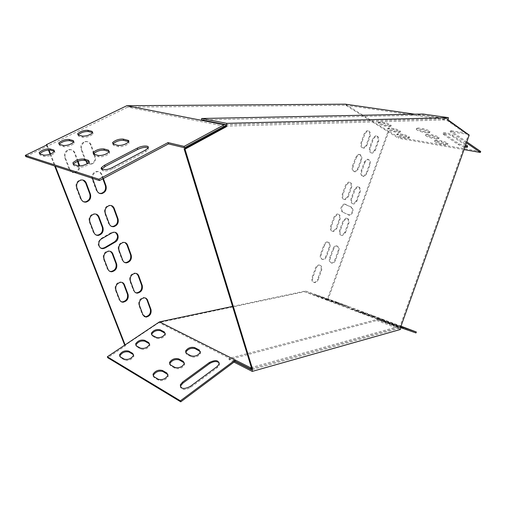 <?xml version="1.0" encoding="UTF-8"?>
<svg xmlns="http://www.w3.org/2000/svg" width="506" height="506" viewBox="0 0 506 506"><rect width="100%" height="100%" fill="white"/><g stroke="black" fill="none" stroke-linecap="round" stroke-linejoin="round"><path stroke-width="0.38" stroke-dasharray="2.53 1.9" d="M469.233 135.064L468.335 134.925L447.222 120.061L448.133 120.194M400.676 327.142L399.835 326.825L468.335 134.925M233.987 362.113L228.99 359.57L376.837 320.488L376.932 319.476L399.702 328.122L399.835 326.825M399.702 328.122L251.501 369.772M225.727 124.609L447.374 118.657L447.222 120.061M376.837 320.488L400.442 329.476M234.961 361.392L229.054 358.393L376.932 319.476M228.99 359.57L229.054 358.393M447.374 118.657L422.852 115.121L201.578 119.897M422.965 114.021L422.852 115.121M232.564 306.415L305.409 291.013L383.447 320.532L383.206 321.588L398.677 327.464L398.785 326.427L251.355 367.508M383.301 320.57L398.785 326.427M416.008 332.954L327.199 299.666L388.172 131.054L388.886 131.174L388.57 132.06L345.794 105.28L127.664 107.108L47.463 146.076L48.981 149.966M327.875 299.919L388.57 132.06L398.5 138.277L398.81 137.404L388.886 131.174M46.52 145.095L48.437 149.997M50.069 154.166L54.699 166.012M124.704 345.143L125.456 345.813L107.721 357.71M125.096 344.883L125.456 345.813M50.549 153.976L55.331 166.221M46.995 144.868L47.463 146.076L25.793 156.607M356.882 201.173L360.127 192.217C360.911 188.883 360.177 187.081 357.919 186.803L355.117 189.63L351.847 198.649C351.063 201.945 351.784 203.741 354.01 204.032L356.882 201.173L356.18 200.996L359.424 192.046C360.209 188.719 359.475 186.916 357.217 186.638L354.415 189.459L351.145 198.472C350.367 201.767 351.088 203.557 353.308 203.848L356.18 200.996M345.509 232.602L348.76 223.608C349.545 220.388 348.836 218.624 346.642 218.32L343.663 221.236L340.386 230.293C339.608 233.475 340.298 235.233 342.461 235.556L345.509 232.602L344.814 232.399L348.065 223.418C348.849 220.199 348.141 218.434 345.946 218.124L342.967 221.046L339.69 230.091C338.912 233.272 339.608 235.024 341.771 235.347L344.814 232.399M348.21 196.821L351.493 187.758C352.29 184.367 351.525 182.533 349.197 182.261L346.363 185.107L343.049 194.234C342.258 197.593 343.011 199.415 345.307 199.699L348.21 196.821L347.508 196.644L350.791 187.587C351.581 184.197 350.816 182.369 348.489 182.097L345.661 184.937L342.347 194.057C341.556 197.416 342.309 199.231 344.605 199.522L347.508 196.644M336.68 228.623L339.975 219.522C340.766 216.245 340.032 214.455 337.768 214.152L334.757 217.093L331.43 226.258C330.646 229.496 331.367 231.28 333.599 231.596L336.68 228.623L335.984 228.421L339.279 219.332C340.07 216.049 339.336 214.259 337.066 213.956L334.061 216.903L330.734 226.055C329.95 229.294 330.677 231.071 332.904 231.394L335.984 228.421M365.104 162.059L361.847 171.053C361.056 174.444 361.803 176.278 364.073 176.543L366.799 173.767L370.031 164.836C370.822 161.414 370.069 159.573 367.767 159.32L365.104 162.059L364.39 161.914L361.139 170.901C360.348 174.292 361.094 176.12 363.365 176.385L366.091 173.615L369.323 164.69C370.114 161.269 369.361 159.428 367.052 159.175L364.39 161.914M356.483 157.214L353.182 166.31C352.391 169.763 353.163 171.623 355.509 171.882L358.261 169.093L361.537 160.054C362.334 156.563 361.543 154.697 359.171 154.45L356.483 157.214L355.775 157.069L352.473 166.158C351.683 169.611 352.454 171.471 354.801 171.73L357.552 168.941L360.829 159.909C361.626 156.424 360.835 154.558 358.457 154.311L355.775 157.069M324.561 245.182L321.228 254.373C320.45 257.51 321.139 259.255 323.309 259.603C324.725 259.414 325.807 258.389 326.56 256.542L329.868 247.415C330.652 244.234 329.944 242.482 327.736 242.146C326.357 242.355 325.301 243.367 324.561 245.182L323.878 244.961L320.545 254.145C319.76 257.282 320.456 259.028 322.626 259.376C324.036 259.186 325.124 258.161 325.87 256.314L329.178 247.2C329.963 244.018 329.254 242.266 327.047 241.931C325.668 242.14 324.612 243.152 323.878 244.961M333.606 248.99L330.317 258.073C329.545 261.159 330.209 262.88 332.315 263.228C333.707 263.044 334.776 262.032 335.522 260.192L338.786 251.172C339.564 248.048 338.881 246.321 336.743 245.986C335.383 246.188 334.339 247.187 333.606 248.99L332.923 248.775L329.634 257.845C328.862 260.932 329.526 262.652 331.632 263C333.024 262.816 334.093 261.804 334.833 259.964L338.097 250.957C338.875 247.832 338.191 246.106 336.054 245.771C334.694 245.973 333.65 246.972 332.923 248.775M103.35 178.498L101.972 174.709C100.966 172.382 99.258 171.389 96.861 171.73C93.857 172.729 92.421 174.931 92.547 178.333M343.024 212.318L349.893 215.278C353.397 213.096 354.01 210.414 351.727 207.226L344.814 204.196C341.278 206.429 340.683 209.136 343.024 212.318L349.197 215.088C352.701 212.906 353.315 210.23 351.025 207.043L344.118 204.013C340.582 206.246 339.981 208.953 342.328 212.128M375.237 150.459L378.463 141.547C379.253 138.043 378.482 136.177 376.141 135.943L373.599 138.612L370.348 147.581C369.557 151.054 370.316 152.913 372.631 153.16L375.237 150.459L374.529 150.32L377.748 141.421C378.539 137.917 377.767 136.051 375.427 135.817L372.878 138.486L369.633 147.448C368.849 150.914 369.608 152.774 371.916 153.021L374.529 150.32M366.812 145.507L370.076 136.493C370.879 132.92 370.069 131.022 367.66 130.795L365.092 133.483L361.803 142.559C361.006 146.101 361.796 147.986 364.181 148.226L366.812 145.507L366.097 145.367L369.361 136.367C370.158 132.793 369.355 130.896 366.945 130.674L364.377 133.363L361.088 142.426C360.291 145.962 361.088 147.853 363.466 148.087L366.097 145.367M318.23 279.514L321.55 270.362C322.328 267.263 321.645 265.536 319.488 265.182C318.053 265.372 316.946 266.409 316.18 268.288L312.834 277.503C312.057 280.564 312.727 282.278 314.84 282.652C316.313 282.474 317.445 281.431 318.23 279.514L317.553 279.268L320.867 270.128C321.645 267.029 320.956 265.302 318.805 264.948C317.37 265.138 316.263 266.175 315.497 268.053L312.151 277.256C311.38 280.318 312.05 282.032 314.163 282.405C315.636 282.228 316.762 281.184 317.553 279.268M94.135 153.147L91.131 144.893C90.005 142.338 88.133 141.3 85.527 141.769C82.136 143.192 80.878 145.804 81.757 149.593L85.894 160.763M87.658 163.413L91.377 164.235C94.856 162.881 96.172 160.282 95.33 156.436L94.59 154.406M78.063 161.205L74.977 152.989C73.819 150.434 71.909 149.39 69.246 149.858C65.742 151.313 64.452 153.957 65.375 157.802L69.834 169.472L71.055 171.338M74.907 172.59L75.267 172.527C78.272 171.54 79.739 169.365 79.67 166.006M305.409 291.013L339.007 302.816L338.691 303.701M345.288 104.16L388.172 131.054M327.199 299.666L304.517 291.728L158.973 322.581L124.83 345.459M125.026 242.551L122.869 242.146C119.131 243.266 117.62 245.827 118.334 249.831L122.117 260.033L124.482 262.399M111.32 205.581L108.961 205.265C105.33 206.499 103.901 209.079 104.685 213.013L108.651 223.709L111.345 226.315M110.34 251.337L108.094 250.881C104.223 252.001 102.661 254.6 103.407 258.68L107.335 268.939L109.644 271.26M96.121 214.139L93.654 213.779C89.891 215.018 88.417 217.637 89.233 221.641L93.357 232.399L95.988 234.967M122.205 282.462L120.156 281.95C116.209 282.968 114.584 285.542 115.267 289.679L119.036 299.527L121.111 301.658M83.06 180.066L80.397 179.82C76.76 181.173 75.381 183.804 76.261 187.72L80.555 198.959L83.534 201.761M136.462 273.506L134.482 273.044C130.681 274.069 129.106 276.605 129.764 280.659L133.401 290.457L135.526 292.639M102.863 178.757L101.32 174.5C100.314 172.179 98.607 171.186 96.21 171.528C92.699 172.862 91.358 175.462 92.193 179.314L96.336 190.477L99.366 193.317M115.292 232.431L113.034 232.039L111.212 232.652L101.124 238.471C97.228 242.178 97.165 245.397 100.934 248.13M145.494 297.983L143.653 297.484C139.814 298.439 138.195 300.956 138.802 305.042L142.319 314.53L144.28 316.566M93.699 153.565L90.479 144.716C89.353 142.167 87.481 141.123 84.875 141.591C81.485 143.015 80.233 145.62 81.112 149.409L85.4 160.984C86.482 163.4 88.253 164.418 90.726 164.039C94.205 162.685 95.52 160.086 94.673 156.246L93.939 154.216M77.563 161.395L74.338 152.799C73.174 150.244 71.264 149.207 68.607 149.675C65.103 151.123 63.813 153.767 64.736 157.606L69.195 169.263L72.516 172.299M74.268 172.382L74.629 172.318C77.551 171.382 79.025 169.276 79.044 166M398.677 327.464L251.564 368.64M235.208 361.208L158.973 322.581M304.517 291.728L383.206 321.588L400.625 327.629M383.447 320.532L400.872 326.598M401.011 326.199L339.007 302.816M400.961 326.345L377.267 317.989L400.923 326.452M363.276 312.619L351.79 308.388L364.731 313.214L363.276 312.619L362.928 313.587L351.442 309.356L362.928 313.587M373.384 316.155L362.043 311.974L374.87 316.756L373.384 316.155L373.042 317.104L361.695 312.923L373.042 317.104M383.206 319.583L371.999 315.453L384.718 320.197L383.206 319.583L382.871 320.526L371.663 316.395L382.871 320.526M347.103 305.966L336.401 302.025L348.425 306.497L347.103 305.966L346.781 306.864L336.079 302.923L346.781 306.864M337.186 302.487L326.357 298.496L338.482 303.012L337.186 302.487L336.857 303.398L326.022 299.413L336.857 303.398M326.99 298.907L316.029 294.878L328.261 299.425L326.99 298.907L326.655 299.837L315.693 295.801L326.655 299.837M401.979 327.92L376.913 318.976L401.979 327.92L402.327 326.946M219.288 363.004L219.395 365.237L217.378 367.609L190.591 387.444C185.436 390.284 182.078 390.164 180.509 387.096M167.979 374.623L168.201 376.534C165.81 380.025 162.628 381.265 158.663 380.24L154.21 377.602L153.229 376.103M200.37 351.594L200.54 353.422C198.27 356.616 195.215 357.748 191.376 356.819L186.834 354.402L185.765 352.84M184.386 362.96L184.582 364.832C182.255 368.166 179.137 369.348 175.234 368.374L170.737 365.851L169.712 364.314M165.241 333.334L165.475 334.877C163.324 337.976 160.364 339.128 156.601 338.324L152.489 336.142L151.585 334.77M133.59 354.763L133.869 356.357C131.611 359.728 128.537 360.98 124.64 360.095L120.63 357.723L119.795 356.407M149.618 343.916L149.871 345.484C147.663 348.716 144.646 349.918 140.82 349.077L136.759 346.8L135.886 345.453M225.644 126.158L446.222 119.897L466.519 134.166L450.055 131.579L466.443 142.869M466.81 133.356L466.519 134.166M225.72 124.716L446.475 118.765L448.158 119.947M446.475 118.765L414.768 114.192M345.794 105.28L446.222 119.897M224.297 126.203L127.664 107.108M101.769 169.327C102.414 171.8 106.115 171.648 112.882 168.859L145.722 151.528L148.302 149.593L148.195 147.739M73.218 164.342L73.933 165.715L78.443 167.138C82.693 167.442 86.418 166.196 89.625 163.406L89.328 161.812M112.908 144.033L113.711 145.424L118.379 146.651C122.496 146.892 126.051 145.741 129.043 143.204L128.764 141.686M93.363 154.033L94.122 155.418L98.714 156.74C102.895 157.012 106.538 155.816 109.631 153.154L109.347 151.598M78.076 134.975L78.683 136.228L82.845 137.322C86.855 137.474 90.283 136.335 93.136 133.9L92.737 132.629M39.632 153.856L40.164 155.095L44.174 156.36C48.31 156.563 51.897 155.329 54.945 152.667L54.515 151.351M59.126 144.28L59.695 145.532L63.788 146.702C67.855 146.879 71.365 145.696 74.312 143.154L73.895 141.857M466.88 133.154L450.41 130.586L450.055 131.579M450.41 130.586L466.791 141.901M464.034 149.624L398.5 138.277M480.7 151.503L398.81 137.404M467.146 146.392L467.822 145.798L467.177 145.203L452.636 135.241C449.998 133.318 442.282 131.63 443.484 133.223L458.828 143.799L465.254 146.202M436.583 140.061L434.793 140.421C435.925 141.503 438.044 142.388 441.15 143.078L446.102 143.925L447.943 143.552C446.798 142.471 444.666 141.585 441.548 140.896L436.583 140.061L436.248 140.984L434.464 141.345C435.596 142.42 437.715 143.306 440.821 143.995L445.773 144.843L447.614 144.482C446.463 143.4 444.331 142.515 441.213 141.825L436.248 140.984M418.342 128.005L416.583 128.423C417.779 129.58 419.974 130.504 423.168 131.199L428.171 132.003L429.98 131.585C428.772 130.421 426.558 129.492 423.351 128.802L418.342 128.005L418 128.96L416.248 129.365C417.437 130.523 419.632 131.446 422.833 132.142L427.829 132.951L429.638 132.534C428.424 131.377 426.216 130.447 423.01 129.757L418 128.96M427.589 134.122L425.818 134.507C426.982 135.627 429.132 136.531 432.282 137.221L437.26 138.049L439.088 137.651C437.911 136.531 435.742 135.621 432.579 134.938L427.589 134.122L427.254 135.058L425.483 135.444C426.647 136.557 428.803 137.461 431.953 138.151L436.925 138.986L438.753 138.593C437.576 137.474 435.407 136.569 432.238 135.88L427.254 135.058M380.088 121.946L378.558 122.3C379.728 123.439 381.878 124.356 384.996 125.052L389.595 125.792L391.17 125.431C389.987 124.28 387.83 123.363 384.699 122.673L380.088 121.946L379.759 122.857L378.235 123.205C379.405 124.343 381.549 125.26 384.668 125.956L389.266 126.702L390.841 126.342C389.658 125.203 387.501 124.286 384.37 123.59L379.759 122.857M398.633 133.679L397.065 133.995C398.178 135.058 400.246 135.937 403.276 136.62L407.849 137.398L409.462 137.082C408.336 136.013 406.255 135.134 403.206 134.451L398.633 133.679L398.311 134.571L396.748 134.874C397.861 135.937 399.93 136.816 402.959 137.505L407.526 138.29L409.139 137.974C408.013 136.905 405.932 136.032 402.89 135.342L398.311 134.571M389.487 127.891L387.938 128.227C389.076 129.327 391.182 130.225 394.256 130.915L398.842 131.674L400.442 131.332C399.285 130.225 397.166 129.334 394.079 128.644L389.487 127.891L389.158 128.79L387.615 129.119C388.753 130.219 390.866 131.111 393.934 131.807L398.519 132.572L400.113 132.237C398.962 131.13 396.843 130.238 393.757 129.549L389.158 128.79M465.577 145.298L452.288 136.215C449.644 134.299 441.934 132.604 443.136 134.191L458.487 144.748L464.919 147.151M74.338 152.799L74.977 152.989M64.736 157.606L65.375 157.802M69.195 169.263L69.834 169.472M90.479 144.716L91.131 144.893M81.112 149.409L81.757 149.593M94.673 156.246L95.33 156.436M85.4 160.984L86.052 161.18M138.802 305.042L139.447 305.358M142.319 314.53L142.964 314.852M312.151 277.256L312.834 277.503M315.497 268.053L316.18 268.288M320.867 270.128L321.55 270.362M361.088 142.426L361.803 142.559M364.377 133.363L365.092 133.483M369.361 136.367L370.076 136.493M369.633 147.448L370.348 147.581M372.878 138.486L373.599 138.612M377.748 141.421L378.463 141.547M345.206 204.19L345.902 204.373M351.025 207.043L351.727 207.226M348.179 214.917L348.874 215.107M101.124 238.471L101.763 238.737M111.212 232.652L111.858 232.918M101.32 174.5L101.972 174.709M92.193 179.314L92.845 179.529M96.336 190.477L96.981 190.699M133.401 290.457L134.039 290.767M129.764 280.659L130.409 280.956M338.097 250.957L338.786 251.172M334.833 259.964L335.522 260.192M329.634 257.845L330.317 258.073M329.178 247.2L329.868 247.415M325.87 256.314L326.56 256.542M320.545 254.145L321.228 254.373M360.829 159.909L361.537 160.054M357.552 168.941L358.261 169.093M352.473 166.158L353.182 166.31M76.261 187.72L76.899 187.947M80.555 198.959L81.194 199.193M119.036 299.527L119.675 299.849M115.267 289.679L115.906 289.989M369.323 164.69L370.031 164.836M366.091 173.615L366.799 173.767M361.139 170.901L361.847 171.053M89.233 221.641L89.872 221.894M93.357 232.399L93.996 232.665M103.407 258.68L104.046 258.964M107.335 268.939L107.974 269.236M104.685 213.013L105.337 213.254M108.651 223.709L109.302 223.962M118.334 249.831L118.98 250.103M122.117 260.033L122.762 260.318M330.734 226.055L331.43 226.258M334.061 216.903L334.757 217.093M339.279 219.332L339.975 219.522M342.347 194.057L343.049 194.234M345.661 184.937L346.363 185.107M350.791 187.587L351.493 187.758M339.69 230.091L340.386 230.293M342.967 221.046L343.663 221.236M348.065 223.418L348.76 223.608M351.145 198.472L351.847 198.649M354.415 189.459L355.117 189.63M359.424 192.046L360.127 192.217M63.32 145.481L63.788 146.702M59.227 144.311L59.695 145.532M140.466 348.134L140.82 349.077M136.399 345.857L136.759 346.8M43.687 155.121L44.174 156.36M39.677 153.868L40.164 155.095M124.267 359.152L124.64 360.095M120.257 356.781L120.63 357.723M82.402 136.108L82.845 137.322M78.234 135.02L78.683 136.228M156.259 337.388L156.601 338.324M152.148 335.212L152.489 336.142M98.246 155.45L98.714 156.74M93.654 154.134L94.122 155.418M174.88 367.394L175.234 368.374M170.383 364.877L170.737 365.851M117.936 145.374L118.379 146.651M113.262 144.153L113.711 145.424M191.04 355.844L191.376 356.819M186.499 353.435L186.834 354.402M77.956 165.835L78.443 167.138M73.446 164.425L73.933 165.715M158.289 379.253L158.663 380.24M153.843 376.628L154.21 377.602M145.279 150.206L145.722 151.528M112.402 167.518L112.882 168.859M190.231 386.445L190.591 387.444M217.049 366.616L217.378 367.609M321.595 297.016L321.253 297.952M317.262 295.377L316.927 296.307M322.664 297.275L322.328 298.198M394.256 130.915L393.934 131.807M398.842 131.674L398.519 132.572M394.079 128.644L393.757 129.549M331.936 300.64L331.601 301.563M327.61 299.008L327.281 299.925M332.866 300.855L332.537 301.766M403.276 136.62L402.959 137.505M407.849 137.398L407.526 138.29M403.206 134.451L402.89 135.342M341.993 304.169L341.664 305.08M337.679 302.544L337.35 303.448M342.796 304.34L342.467 305.238M384.996 125.052L384.668 125.956M389.595 125.792L389.266 126.702M384.699 122.673L384.37 123.59M378.146 317.819L377.811 318.767M373.466 316.048L373.124 316.99M378.532 317.819L378.197 318.755M432.282 137.221L431.953 138.151M437.26 138.049L436.925 138.986M432.579 134.938L432.238 135.88M368.178 314.334L367.83 315.295M363.479 312.556L363.137 313.518M368.691 314.378L368.349 315.333M423.168 131.199L422.833 132.142M428.171 132.003L427.829 132.951M423.351 128.802L423.01 129.757M357.913 310.747L357.565 311.721M353.207 308.97L352.853 309.938M358.571 310.842L358.223 311.804M441.15 143.078L440.821 143.995M446.102 143.925L445.773 144.843M441.548 140.896L441.213 141.825M394.452 323.973L394.104 324.934M386.065 321.278L385.711 322.278M378.14 318.28L377.786 319.273M444.217 133.888L443.87 134.855M458.828 143.799L458.487 144.748M452.636 135.241L452.288 136.215M467.177 145.203L466.836 146.158M68.607 149.675L69.246 149.858M74.629 172.318L75.267 172.527M84.875 141.591L85.527 141.769M90.726 164.039L91.377 164.235M143.653 297.484L144.299 297.794M314.163 282.405L314.84 282.652M318.805 264.948L319.488 265.182M363.466 148.087L364.181 148.226M366.945 130.674L367.66 130.795M371.916 153.021L372.631 153.16M375.427 135.817L376.141 135.943M344.118 204.013L344.814 204.196M349.197 215.088L349.893 215.278M113.034 232.039L113.679 232.298M96.21 171.528L96.861 171.73M134.482 273.044L135.134 273.335M336.054 245.771L336.743 245.986M331.632 263L332.315 263.228M327.047 241.931L327.736 242.146M322.626 259.376L323.309 259.603M358.457 154.311L359.171 154.45M354.801 171.73L355.509 171.882M80.397 179.82L81.036 180.035M120.156 281.95L120.795 282.253M367.052 159.175L367.767 159.32M363.365 176.385L364.073 176.543M93.654 213.779L94.293 214.025M108.094 250.881L108.739 251.159M108.961 205.265L109.612 205.499M122.869 242.146L123.515 242.412M332.904 231.394L333.599 231.596M337.066 213.956L337.768 214.152M344.605 199.522L345.307 199.699M348.489 182.097L349.197 182.261M341.771 235.347L342.461 235.556M345.946 218.124L346.642 218.32M353.308 203.848L354.01 204.032M357.217 186.638L357.919 186.803M73.851 141.927L74.312 143.154M149.517 344.542L149.871 345.484M54.465 151.433L54.945 152.667M133.502 355.408L133.869 356.357M92.699 132.686L93.136 133.9M165.139 333.941L165.475 334.877M109.176 151.863L109.631 153.154M184.235 363.852L184.582 364.832M128.606 141.927L129.043 143.204M200.212 352.448L200.54 353.422M89.145 162.103L89.625 163.406M167.834 375.553L168.201 376.534M147.866 148.271L148.302 149.593M219.066 364.244L219.395 365.237M328.261 299.425L327.926 300.362M316.029 294.878L315.693 295.801M387.938 128.227L387.615 129.119M400.442 131.332L400.113 132.237M338.482 303.012L338.147 303.929M326.357 298.496L326.022 299.413M397.065 133.995L396.748 134.874M409.462 137.082L409.139 137.974M348.425 306.497L348.096 307.408M336.401 302.025L336.079 302.923M378.558 122.3L378.235 123.205M391.17 125.431L390.841 126.342M384.718 320.197L384.377 321.146M371.999 315.453L371.663 316.395M425.818 134.507L425.483 135.444M439.088 137.651L438.753 138.593M374.87 316.756L374.522 317.717M362.043 311.974L361.695 312.923M416.583 128.423L416.248 129.365M429.98 131.585L429.638 132.534M364.731 313.214L364.383 314.188M351.79 308.388L351.442 309.356M434.793 140.421L434.464 141.345M447.943 143.552L447.614 144.482M403.105 327.205L402.757 328.179M377.267 317.989L376.913 318.976M443.484 133.223L443.136 134.191M467.822 145.798L467.481 146.746"/><path stroke-width="0.76" d="M226.694 123.331L226.536 126.595L184.994 149.143L252.424 368.684L252.26 371.41L400.442 329.476L400.676 327.142L469.233 135.064L448.133 120.194L448.405 117.658L422.965 114.021L201.641 118.499L226.694 123.331L448.405 117.658M226.536 126.595L225.632 126.418L184.114 148.928L251.59 368.26L252.424 368.684M184.994 149.143L184.114 148.928M234.961 361.392L251.501 369.772L251.59 368.26M201.641 118.499L201.578 119.897L225.727 124.609L225.632 126.418M252.26 371.41L233.987 362.113M25.3 155.386L98.936 179.213L99.435 180.579L25.793 156.607L25.3 155.386L46.995 144.868L46.362 144.684L46.52 145.095M48.437 149.997L50.069 154.166M54.699 166.012L124.704 345.143M48.981 149.966L50.549 153.976M55.331 166.221L125.096 344.883L107.342 356.774L107.721 357.71L180.75 401.84L235.208 361.208L235.271 360.019L159.46 321.873L125.096 344.883M118.98 250.103L122.762 260.318C123.496 262.057 124.761 262.899 126.57 262.854C130.365 261.804 131.921 259.255 131.237 255.207L127.537 245.03C126.778 243.19 125.437 242.317 123.515 242.412C119.777 243.538 118.265 246.099 118.98 250.103M105.337 213.254L109.302 223.962C110.144 225.929 111.592 226.84 113.635 226.694C117.335 225.531 118.815 222.956 118.069 218.978L114.185 208.308C113.306 206.227 111.782 205.291 109.612 205.499C105.975 206.739 104.552 209.32 105.337 213.254M104.046 258.964L107.974 269.236C108.714 270.95 109.992 271.798 111.807 271.766C115.741 270.716 117.348 268.129 116.639 264.005L112.8 253.772C112.028 251.95 110.669 251.084 108.739 251.159C104.862 252.285 103.294 254.885 104.046 258.964M89.872 221.894L93.996 232.665C94.856 234.62 96.317 235.53 98.379 235.398C102.218 234.227 103.743 231.615 102.965 227.561L98.936 216.827C98.037 214.759 96.488 213.823 94.293 214.025C90.53 215.265 89.056 217.89 89.872 221.894M128.094 294.524L124.406 284.695C123.723 283.069 122.522 282.253 120.795 282.253C116.848 283.271 115.223 285.852 115.906 289.989L119.675 299.849C120.327 301.386 121.465 302.177 123.084 302.208C127.069 301.26 128.739 298.698 128.094 294.524L127.455 294.214L123.768 284.391L122.205 282.462M76.899 187.947L81.194 199.193C82.181 201.382 83.825 202.349 86.128 202.096C89.847 200.819 91.289 198.188 90.447 194.209L86.248 183.008C85.217 180.693 83.477 179.7 81.036 180.035C77.399 181.388 76.02 184.026 76.899 187.947M142.275 285.561L138.72 275.783C138.049 274.132 136.848 273.316 135.134 273.335C131.326 274.36 129.751 276.902 130.409 280.956L134.039 290.767C134.685 292.329 135.817 293.119 137.436 293.138C141.282 292.183 142.894 289.653 142.275 285.561L141.629 285.264L138.075 275.492L136.462 273.506M92.547 178.333L96.981 190.699C97.943 192.9 99.562 193.868 101.832 193.602C105.425 192.337 106.817 189.75 106.02 185.835L103.35 178.498M105.242 247.921L115.248 242.064C119.89 239.635 118.6 231.47 113.679 232.298L111.858 232.918L101.763 238.737C97.063 241.166 98.316 249.325 103.243 248.585L105.242 247.921L104.603 247.649L114.603 241.798C118.246 238.478 118.474 235.353 115.292 232.431M139.447 305.358L142.964 314.852L146.057 317.098C149.928 316.206 151.579 313.701 151.009 309.583L147.303 299.533L146.044 298.236L144.299 297.794C140.459 298.749 138.84 301.272 139.447 305.358M85.894 160.763L87.658 163.413M94.59 154.406L94.135 153.147M79.67 166.006L78.063 161.205M71.055 171.338L74.907 172.59M159.46 321.873L232.564 306.415M46.362 144.684L126.797 105.716L345.288 104.16L414.768 114.192M124.482 262.399L125.924 262.57C129.713 261.52 131.269 258.977 130.592 254.929L126.886 244.759L125.026 242.551M111.345 226.315L112.983 226.441C116.684 225.278 118.164 222.71 117.417 218.731L113.534 208.067L111.32 205.581M109.644 271.26L111.168 271.469C115.096 270.425 116.709 267.838 116 263.721L112.155 253.493L110.34 251.337M95.988 234.967L97.74 235.132C101.573 233.962 103.104 231.356 102.32 227.308L98.29 216.581L96.121 214.139M121.111 301.658L122.446 301.892C126.43 300.943 128.1 298.382 127.455 294.214M83.534 201.761L85.482 201.862C89.201 200.585 90.644 197.96 89.809 193.988L85.603 182.792L83.06 180.066M135.526 292.639L136.791 292.835C140.636 291.873 142.249 289.35 141.629 285.264M99.366 193.317L101.181 193.381C104.774 192.116 106.165 189.529 105.362 185.62L102.863 178.757M100.934 248.13L102.604 248.307L104.603 247.649M144.28 316.566L145.412 316.775C149.283 315.883 150.933 313.378 150.364 309.261L146.923 299.805L145.494 297.983M93.939 154.216L93.699 153.565M72.516 172.299L74.268 172.382M79.044 166L77.563 161.395M251.564 368.64L250.476 368.944L250.546 367.735L235.271 360.019M250.476 368.944L235.208 361.208M251.355 367.508L250.546 367.735M400.872 326.598L416.356 331.987L416.008 332.954L400.625 327.629M416.356 331.987L401.011 326.199M400.923 326.452L403.105 327.205L400.961 326.345M107.342 356.774L180.383 400.828L235.075 360.07M180.383 400.828L180.75 401.84M217.049 366.616L190.231 386.445C183.88 389.563 180.579 389.013 180.338 384.788L182.609 382.062L209.313 362.543C215.607 359.526 218.858 360.095 219.066 364.244L217.049 366.616M162.477 370.5L166.948 373.067L167.834 375.553C165.443 379.045 162.262 380.278 158.289 379.253L153.843 376.628L152.983 374.257C155.329 370.772 158.492 369.519 162.477 370.5L162.837 371.474L167.979 374.623M194.69 347.622L199.25 349.975L200.212 352.448C197.935 355.642 194.88 356.774 191.04 355.844L186.499 353.435L185.569 351.069C187.802 347.881 190.838 346.736 194.69 347.622L195.019 348.583L200.37 351.594M178.789 358.906L183.311 361.373L184.235 363.852C181.901 367.185 178.782 368.368 174.88 367.394L170.383 364.877L169.491 362.505C171.774 359.178 174.874 357.976 178.789 358.906L179.137 359.88L184.386 362.96M160.162 329.792L164.292 331.923L165.139 333.941C162.983 337.04 160.022 338.191 156.259 337.388L152.148 335.212L151.332 333.277C153.444 330.19 156.392 329.026 160.162 329.792L160.497 330.722L165.241 333.334M128.676 351.082L132.717 353.403L133.502 355.408C131.244 358.779 128.163 360.032 124.267 359.152L120.257 356.781L119.498 354.864C121.718 351.506 124.78 350.247 128.676 351.082L129.043 352.024L133.59 354.763M144.615 340.304L148.701 342.53L149.517 344.542C147.309 347.774 144.292 348.969 140.466 348.134L136.399 345.857L135.614 343.935C137.784 340.715 140.782 339.501 144.615 340.304L144.963 341.24L149.618 343.916M180.509 387.096L180.699 385.787L182.97 383.061L209.642 363.529C213.804 361.094 217.017 360.917 219.288 363.004M153.229 376.103L153.356 375.231C155.69 371.746 158.852 370.493 162.837 371.474M185.765 352.84L185.911 352.031C188.131 348.849 191.173 347.698 195.019 348.583M169.712 364.314L169.845 363.479C172.129 360.145 175.221 358.944 179.137 359.88M151.585 334.77L151.673 334.207C153.786 331.114 156.727 329.956 160.497 330.722M119.795 356.407L119.871 355.807C122.085 352.442 125.146 351.183 129.043 352.024M135.886 345.453L135.975 344.864C138.138 341.645 141.136 340.437 144.963 341.24M98.936 179.213L168.03 142.584L184.089 146.398L184.507 147.746L224.297 126.203L225.644 126.158M448.158 119.947L466.81 133.356M184.089 146.398L224.145 124.761L225.72 124.716M224.145 124.761L126.797 105.716M99.435 180.579L168.447 143.906L184.507 147.746M168.03 142.584L168.447 143.906M104.571 165.184L101.611 167.41C99.087 170.414 106.962 170.522 112.402 167.518L145.279 150.206L147.866 148.271C150.434 145.33 142.49 145.26 137.246 148.138L104.571 165.184L105.046 166.512L101.769 169.327M77.956 165.835C82.206 166.132 85.931 164.893 89.145 162.103L88.556 160.408L84.002 159.048C79.746 158.789 76.039 160.035 72.883 162.805L73.446 164.425L77.956 165.835M117.936 145.374C122.054 145.608 125.614 144.457 128.606 141.927L128.91 141.022L128.467 140.478L123.205 139.093C119.074 138.891 115.539 140.048 112.598 142.565L113.262 144.153L117.936 145.374M98.246 155.45C102.433 155.715 106.07 154.52 109.176 151.863L108.531 150.187L103.894 148.922C99.707 148.688 96.089 149.896 93.041 152.534L93.654 154.134L98.246 155.45M82.402 136.108C86.412 136.253 89.84 135.115 92.699 132.686L92.079 131.351L87.88 130.308C83.869 130.187 80.46 131.332 77.646 133.748L78.234 135.02L82.402 136.108M43.687 155.121C47.823 155.323 51.416 154.09 54.465 151.433L53.94 150.086L49.885 148.878C45.742 148.713 42.175 149.947 39.171 152.584L39.677 153.868L43.687 155.121M63.32 145.481C67.393 145.652 70.903 144.469 73.851 141.927L73.281 140.586L69.151 139.46C65.078 139.321 61.587 140.51 58.683 143.034L59.227 144.311L63.32 145.481M148.195 147.739C145.665 146.835 142.161 147.404 137.683 149.447L105.046 166.512M89.328 161.812L84.477 160.339C80.226 160.067 76.52 161.319 73.37 164.096L73.218 164.342M128.764 141.686L123.635 140.364C119.511 140.156 115.982 141.313 113.04 143.837L112.908 144.033M109.347 151.598L104.35 150.2C100.163 149.966 96.545 151.167 93.502 153.811L93.363 154.033M92.737 132.629L88.316 131.509C84.306 131.389 80.897 132.534 78.095 134.95L78.076 134.975M54.515 151.351L50.36 150.105C46.223 149.928 42.656 151.167 39.658 153.811L39.632 153.856M73.895 141.857L69.607 140.674C65.533 140.529 62.048 141.718 59.151 144.242L59.126 144.28M466.443 142.869L480.365 152.451L464.034 149.624M466.791 141.901L480.7 151.503L480.365 152.451M465.254 146.202L467.146 146.392M464.919 147.151C466.905 147.499 467.759 147.366 467.481 146.746L465.577 145.298M78.696 164.412L79.341 164.608M146.923 299.805L147.569 300.115M150.364 309.261L151.009 309.583M114.603 241.798L115.248 242.064M105.362 185.62L106.02 185.835M138.075 275.492L138.72 275.783M85.603 182.792L86.248 183.008M89.809 193.988L90.447 194.209M123.768 284.391L124.406 284.695M98.29 216.581L98.936 216.827M102.32 227.308L102.965 227.561M112.155 253.493L112.8 253.772M116 263.721L116.639 264.005M113.534 208.067L114.185 208.308M117.417 218.731L118.069 218.978M126.886 244.759L127.537 245.03M130.592 254.929L131.237 255.207M69.151 139.46L69.607 140.674M73.281 140.586L73.737 141.806M148.701 342.53L149.055 343.466M49.885 148.878L50.36 150.105M53.94 150.086L54.414 151.319M132.717 353.403L133.084 354.345M87.88 130.308L88.316 131.509M92.079 131.351L92.516 132.566M164.292 331.923L164.627 332.859M103.894 148.922L104.35 150.2M108.531 150.187L108.986 151.471M183.311 361.373L183.659 362.347M123.205 139.093L123.635 140.364M127.91 140.27L128.347 141.541M199.25 349.975L199.579 350.949M84.002 159.048L84.477 160.339M88.556 160.408L89.031 161.705M166.948 373.067L167.309 374.048M137.246 148.138L137.683 149.447M182.609 382.062L182.97 383.061M209.313 362.543L209.642 363.529M145.412 316.775L146.057 317.098M102.604 248.307L103.243 248.585M101.181 193.381L101.832 193.602M136.791 292.835L137.436 293.138M85.482 201.862L86.128 202.096M122.446 301.892L123.084 302.208M97.74 235.132L98.379 235.398M111.168 271.469L111.807 271.766M112.983 226.441L113.635 226.694M125.924 262.57L126.57 262.854M58.683 143.034L59.151 144.242M135.614 343.935L135.975 344.864M39.171 152.584L39.658 153.811M119.498 354.864L119.871 355.807M77.646 133.748L78.095 134.95M151.332 333.277L151.673 334.207M93.041 152.534L93.502 153.811M169.491 362.505L169.845 363.479M112.598 142.565L113.04 143.837M185.569 351.069L185.911 352.031M72.883 162.805L73.37 164.096M152.983 374.257L153.356 375.231M101.611 167.41L102.092 168.745M180.338 384.788L180.699 385.787"/></g></svg>
